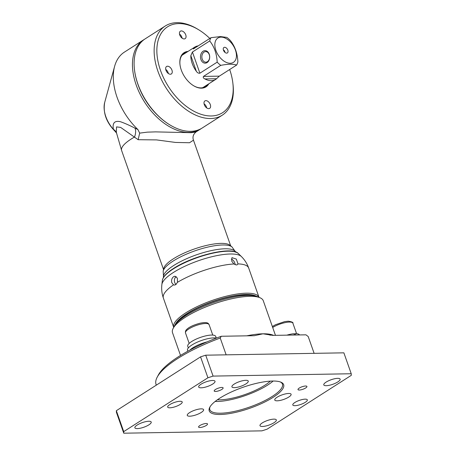 <?xml version="1.0" encoding="UTF-8"?>
<svg xmlns="http://www.w3.org/2000/svg" width="456" height="456" viewBox="0 0 456 456"><rect width="100%" height="100%" fill="white"/><g stroke="black" fill="none" stroke-linecap="round" stroke-linejoin="round"><path stroke-width="0.68" d="M226.147 354.836L220.231 338.033L221.251 336.266L254.294 335.702L262.992 333.803L272.91 335.388L305.959 334.824L308.205 336.539L314.121 353.343M185.381 53.107A19.728 12.169 57.4 0 0 183.46 53.802M204.676 86.988A19.728 12.169 57.4 0 0 206.112 85.534M207.258 84.799A19.728 12.169 -122.6 0 1 205.268 86.646A19.728 12.169 -122.6 0 1 193.367 85.585M179.989 64.655A19.728 12.169 -122.6 0 1 184.019 53.409A19.728 12.169 -122.6 0 1 186.527 52.372M188.026 51.42A20.303 12.529 57.4 0 0 179.96 64.456A20.303 12.529 57.4 0 0 181.277 70.013A20.303 12.529 57.4 0 0 193.538 85.688A20.303 12.529 57.4 0 0 208.757 83.847M229.676 69.511A50.998 31.47 -122.6 0 1 232.862 83.157A50.998 31.47 -122.6 0 1 205.827 115.516A50.998 31.47 -122.6 0 1 160.489 70.367A50.998 31.47 -122.6 0 1 163.829 29.908A50.998 31.47 -122.6 0 1 198.765 29.822A50.998 31.47 -122.6 0 1 209.811 38.447M167.546 66.217A4.429 2.73 -122.6 0 1 171.65 69.449A4.429 2.73 -122.6 0 1 171.342 73.952A4.429 2.73 -122.6 0 1 170.373 74.231A4.429 2.73 -122.6 0 1 166.263 70.999A4.429 2.73 -122.6 0 1 166.577 66.496A4.429 2.73 -122.6 0 1 167.546 66.217M205.89 100.628A4.429 2.73 -122.6 0 1 209.994 103.865A4.429 2.73 -122.6 0 1 209.686 108.368A4.429 2.73 -122.6 0 1 208.711 108.648A4.429 2.73 -122.6 0 1 204.607 105.41A4.429 2.73 -122.6 0 1 204.915 100.907A4.429 2.73 -122.6 0 1 205.89 100.628M181.34 30.917A4.429 2.73 -122.6 0 1 185.444 34.149A4.429 2.73 -122.6 0 1 185.136 38.652A4.429 2.73 -122.6 0 1 184.161 38.931A4.429 2.73 -122.6 0 1 180.057 35.699A4.429 2.73 -122.6 0 1 180.365 31.196A4.429 2.73 -122.6 0 1 181.34 30.917M134.452 69.523L134.497 69.922A52.343 32.296 57.4 0 0 137.883 84.252A52.343 32.296 57.4 0 0 169.495 124.659L169.837 124.87A52.919 32.655 -122.6 0 1 137.877 84.012A52.919 32.655 -122.6 0 1 134.452 69.523A52.919 32.655 -122.6 0 1 145.213 38.817L165.243 26.009A52.919 32.655 57.4 0 0 157.907 71.204A52.919 32.655 57.4 0 0 222.254 115.186A52.919 32.655 57.4 0 0 233.016 84.48L232.862 83.157M222.254 115.186L202.225 127.993A52.919 32.655 -122.6 0 1 169.837 124.87M198.765 29.822L197.63 29.133A52.919 32.655 57.4 0 0 165.243 26.009M168.367 73.519A4.429 2.73 57.4 0 0 165.722 69.38M206.71 107.935A4.429 2.73 57.4 0 0 206.659 107.69A4.429 2.73 57.4 0 0 204.066 103.791M182.161 38.218A4.429 2.73 57.4 0 0 181.653 36.668A4.429 2.73 57.4 0 0 179.516 34.08M201.381 128.501A52.919 32.655 -122.6 0 1 200.566 129.054L195.841 132.029L191.218 132.696L155.547 131.881L147.294 132.143L139.667 133.129L138.145 139.707L156.516 139.901L175.509 142.437L189.514 142.745L193.469 140.174C192.352 137.039 193.241 134.281 196.126 131.887M235.815 252.31L231.99 246.918L229.932 245.237A35.602 9.946 160.6 0 0 205.861 245.584A35.602 9.946 160.6 0 0 173.269 258.877A35.602 9.946 160.6 0 0 163.727 268.55L163.174 271.155L163.573 277.75M116.32 132.263L116.536 126.888L120.635 127.395L138.145 139.707M116.417 132.685A11.548 9.034 -20.6 0 0 113.396 129.327L115.339 131.59C106.379 122.55 102.834 112.826 104.703 102.4L114.633 66.291A52.919 32.655 -122.6 0 1 124.414 52.115L143.554 39.877A52.919 32.655 -122.6 0 1 144.398 39.364M163.522 269.502L121.621 150.514A35.602 9.946 160.6 0 1 134.531 137.034A11.548 6.338 118.1 0 0 134.947 128.125C129.327 125.246 124.471 123.103 120.378 121.695C114.581 120.441 112.256 122.983 113.396 129.327A24.219 14.945 -122.6 0 1 104.703 102.4M139.667 133.129L137.923 129.555L134.947 128.125M137.923 129.555A52.919 32.655 -122.6 0 1 114.633 66.291M156.989 114.667A50.035 30.871 -122.6 0 1 138.322 85.466M200.566 129.054A52.919 32.655 -122.6 0 1 136.219 85.072A52.919 32.655 -122.6 0 1 143.554 39.877M196.331 71.261C197.311 72.749 198.497 73.399 199.893 73.211L192.426 52.024L190.83 55.643L196.331 71.261A19.243 11.873 -122.6 0 1 190.83 55.643M195.254 47.749L193.908 47.772C193.008 48.644 192.939 48.969 193.714 48.735L193.287 48.917M193.908 47.772A19.243 11.873 -122.6 0 1 194.866 47.042A19.243 11.873 -122.6 0 1 198.166 45.891M216.56 78.74L219.307 76.146L203.461 76.414C202.954 77.4 203.427 78.238 204.881 78.934L216.56 78.74A19.243 11.873 -122.6 0 1 215.597 79.469A19.243 11.873 -122.6 0 1 204.881 78.934M202.236 59.137A5.29 3.893 89 0 1 205.656 51.602A5.29 3.893 89 0 1 209.635 56.829A5.29 3.893 89 0 1 205.833 62.187A5.29 3.893 89 0 1 202.236 59.137M200.942 59.559A6.253 4.6 -91 0 0 208.894 60.488A6.253 4.6 -91 0 0 205.439 50.673A6.253 4.6 -91 0 0 200.942 59.559M192.426 52.024L209.726 40.96C214.274 46.712 216.76 53.774 217.187 62.153L199.893 73.211M203.461 76.414L220.755 65.356C228.097 63.948 233.381 63.857 236.601 65.088A19.243 11.873 57.4 0 0 237.884 61.799C237.456 53.42 234.971 46.358 230.422 40.612A19.243 11.873 57.4 0 0 226.854 37.409L220.447 36.571L211.008 37.677L193.714 48.735M224.836 52.297A1.539 0.952 57.4 0 0 224.757 51.425A1.539 0.952 57.4 0 0 223.406 50.063M227.829 50.166A3.226 1.989 -122.6 0 1 226.438 53.113A3.226 1.989 -122.6 0 1 223.463 50.24A3.226 1.989 -122.6 0 1 223.343 48.268A3.226 1.989 -122.6 0 1 225.475 47.47A3.226 1.989 -122.6 0 1 227.829 50.166M236.601 65.088L219.307 76.146M230.251 63.276A14.432 8.903 57.4 0 0 235.421 50.04A14.432 8.903 57.4 0 0 221.046 37.136A14.432 8.903 57.4 0 0 215.87 50.371A14.432 8.903 57.4 0 0 230.251 63.276M211.008 37.677A19.243 11.873 57.4 0 0 209.726 40.96M217.187 62.153A19.243 11.873 57.4 0 0 220.755 65.356M194.866 47.042L182.748 54.794A19.243 11.873 57.4 0 0 181.898 55.427M202.549 87.723A19.243 11.873 57.4 0 0 203.479 87.221L215.597 79.469M235.114 264.685A4.429 2.73 57.4 0 0 234.8 262.941A4.429 2.73 57.4 0 0 231.238 259.116M231.728 261.174L231.956 257.646L236.333 259.099L237.998 263.904L237.359 264.697L236.402 264.964L233.922 263.973L231.728 261.174M176.21 276.592A4.429 3.255 -91 0 0 174.705 282.464A4.429 3.255 -91 0 0 176.073 284.447M171.718 282.515C171.268 279.978 171.918 278.012 173.673 276.627L174.961 276.211L177.378 278.143L177.475 282.31L175.794 284.652L174.483 285.068L173.485 284.857L171.718 282.515M253.029 295.625A43.297 12.101 160.6 0 0 212.65 301.826A43.297 12.101 160.6 0 0 177.298 322.295M156.305 385.155L156.083 384.528A80.826 22.589 -19.4 0 1 157.2 377.163A80.826 22.589 -19.4 0 1 220.231 338.033M221.251 336.266A78.899 22.048 160.6 0 0 207.109 341.88A78.899 22.048 160.6 0 0 189.873 350.105A78.899 22.048 160.6 0 0 158.375 374.957L157.2 377.163M260.011 297.745L257.714 296.759A46.187 12.905 160.6 0 0 186.002 315.512A46.187 12.905 160.6 0 0 174.357 326.114L173.183 328.32A48.108 13.446 -19.4 0 1 185.313 317.279A48.108 13.446 -19.4 0 1 260.011 297.745A48.108 13.446 -19.4 0 1 263.277 300.743L275.458 335.342M180.525 355.435L172.516 332.703A48.108 13.446 -19.4 0 1 173.183 328.32M270.357 381.136A33.676 9.411 -19.4 0 1 219.809 399.844A33.676 9.411 -19.4 0 1 217.375 399.792M273.121 381.039A37.529 10.488 -19.4 0 1 217.261 401.474A37.529 10.488 -19.4 0 1 215.158 401.451M200.56 356.86L207.925 377.773L213.083 376.097L205.719 355.184L200.56 356.86L116.348 410.696L116.405 412.287L123.77 433.2L123.718 431.615L116.348 410.696M123.718 431.615L207.925 377.773M205.719 355.184L343.875 352.836L351.24 373.749L351.297 375.339L267.085 429.176L261.926 430.852L123.77 433.2M262.428 426.474A8.658 2.422 -19.4 0 1 260 425.682A8.658 2.422 -19.4 0 1 264.617 421.646A8.658 2.422 -19.4 0 1 273.908 419.132A8.658 2.422 -19.4 0 1 276.336 419.93A8.658 2.422 -19.4 0 1 271.713 423.966A8.658 2.422 -19.4 0 1 262.428 426.474M137.307 428.6A8.658 2.422 -19.4 0 1 134.879 427.808A8.658 2.422 -19.4 0 1 139.496 423.772A8.658 2.422 -19.4 0 1 148.787 421.258A8.658 2.422 -19.4 0 1 151.215 422.056A8.658 2.422 -19.4 0 1 146.593 426.092A8.658 2.422 -19.4 0 1 137.307 428.6M326.222 385.69A8.658 2.422 -19.4 0 1 323.794 384.898A8.658 2.422 -19.4 0 1 328.417 380.857A8.658 2.422 -19.4 0 1 337.702 378.349A8.658 2.422 -19.4 0 1 340.13 379.141A8.658 2.422 -19.4 0 1 335.513 383.182A8.658 2.422 -19.4 0 1 326.222 385.69M201.102 387.817A8.658 2.422 -19.4 0 1 198.673 387.024A8.658 2.422 -19.4 0 1 203.296 382.983A8.658 2.422 -19.4 0 1 212.581 380.475A8.658 2.422 -19.4 0 1 215.01 381.267A8.658 2.422 -19.4 0 1 210.393 385.309A8.658 2.422 -19.4 0 1 201.102 387.817M215.523 391.453A4.731 1.322 -19.4 0 1 214.2 391.02A4.731 1.322 -19.4 0 1 216.72 388.814A4.731 1.322 -19.4 0 1 221.798 387.44A4.731 1.322 -19.4 0 1 223.121 387.879A4.731 1.322 -19.4 0 1 220.601 390.085A4.731 1.322 -19.4 0 1 215.523 391.453M207.104 424.798A4.731 1.322 -19.4 0 1 202.287 427.124A4.731 1.322 -19.4 0 1 198.594 427.072A4.731 1.322 -19.4 0 1 199.004 426.206A4.731 1.322 -19.4 0 1 203.826 423.88A4.731 1.322 -19.4 0 1 207.52 423.926A4.731 1.322 -19.4 0 1 207.104 424.798M302.961 386.477A4.731 1.322 -19.4 0 1 306.922 386.454A4.731 1.322 -19.4 0 1 301.957 389.572A4.731 1.322 -19.4 0 1 297.996 389.595A4.731 1.322 -19.4 0 1 302.961 386.477M169.843 407.801A7.695 2.149 -19.4 0 1 167.683 407.094A7.695 2.149 -19.4 0 1 171.792 403.509A7.695 2.149 -19.4 0 1 180.046 401.274A7.695 2.149 -19.4 0 1 182.206 401.981A7.695 2.149 -19.4 0 1 178.096 405.572A7.695 2.149 -19.4 0 1 169.843 407.801M294.964 405.675A7.695 2.149 -19.4 0 1 292.803 404.968A7.695 2.149 -19.4 0 1 296.913 401.383A7.695 2.149 -19.4 0 1 305.167 399.148A7.695 2.149 -19.4 0 1 307.327 399.855A7.695 2.149 -19.4 0 1 303.217 403.446A7.695 2.149 -19.4 0 1 294.964 405.675M277.191 400.818A8.658 2.422 -19.4 0 1 274.763 400.02A8.658 2.422 -19.4 0 1 282.127 394.862A8.658 2.422 -19.4 0 1 291.099 394.269A8.658 2.422 -19.4 0 1 286.476 398.305A8.658 2.422 -19.4 0 1 277.191 400.818M189.69 416.197A8.658 2.422 -19.4 0 1 187.268 415.405A8.658 2.422 -19.4 0 1 194.632 410.246A8.658 2.422 -19.4 0 1 203.604 409.653A8.658 2.422 -19.4 0 1 198.981 413.689A8.658 2.422 -19.4 0 1 189.69 416.197M234.35 387.651A8.658 2.422 -19.4 0 1 231.922 386.853A8.658 2.422 -19.4 0 1 239.286 381.695A8.658 2.422 -19.4 0 1 248.258 381.102A8.658 2.422 -19.4 0 1 243.641 385.138A8.658 2.422 -19.4 0 1 234.35 387.651M213.083 376.097L351.24 373.749M219.718 398.219A39.45 11.024 160.6 0 0 209.771 407.276A39.45 11.024 160.6 0 0 250.099 408.166A39.45 11.024 160.6 0 0 280.97 382.202A39.45 11.024 160.6 0 0 219.718 398.219M280.366 381.968A38.486 10.756 -19.4 0 1 282.435 384.112A38.486 10.756 -19.4 0 1 249.7 407.037A38.486 10.756 -19.4 0 1 209.828 409.676A38.486 10.756 -19.4 0 1 210.096 406.712M299.472 334.938A14.82 4.138 160.6 0 0 294.907 333.655L295.762 335M294.639 335.017L293.767 333.735A14.82 4.138 160.6 0 0 286.83 335.149M294.074 334.185L294.907 333.655M216.281 338.084L215.699 336.425A14.82 4.138 160.6 0 0 200.344 337.44A14.82 4.138 160.6 0 0 187.747 346.269L188.328 347.928M216.366 338.101A16.359 4.571 160.6 0 0 213.796 337.896A16.359 4.571 160.6 0 0 196.245 342.638A16.359 4.571 160.6 0 0 187.519 350.265L187.849 351.2M189.873 350.105A16.359 4.571 -19.4 0 1 207.109 341.88M273.56 335.377A48.108 13.446 160.6 0 0 262.992 333.803A48.108 13.446 160.6 0 0 246.787 335.833M163.476 277.419A38.298 10.699 -19.4 0 1 173.759 265.472A38.298 10.699 -19.4 0 1 211.185 250.623A38.298 10.699 -19.4 0 1 235.684 251.991M231.99 246.918A37.004 10.34 160.6 0 0 206.967 247.277A37.004 10.34 160.6 0 0 173.098 261.1A37.004 10.34 160.6 0 0 163.174 271.155M237.998 263.904A45.224 12.637 -19.4 0 1 248.697 268.042C247.123 263.625 244.678 259.783 241.349 256.5A42.522 11.884 160.6 0 0 212.912 256.477A42.522 11.884 160.6 0 0 173.354 272.506A42.522 11.884 160.6 0 0 161.886 284.487C161.344 289.127 161.846 293.658 163.385 298.087A45.224 12.637 -19.4 0 1 173.485 284.857M177.475 282.31A45.224 12.637 -19.4 0 1 233.922 263.973M161.886 284.487L162.37 280.354A40.669 11.366 -19.4 0 1 173.343 268.897A40.669 11.366 -19.4 0 1 227.857 251.188A40.669 11.366 -19.4 0 1 238.385 253.587L241.349 256.5M175.053 324.974A44.261 12.369 -19.4 0 1 186.692 313.745A44.261 12.369 -19.4 0 1 246.018 294.479A44.261 12.369 -19.4 0 1 256.454 296.309M248.697 268.042L259.008 297.318A45.224 12.637 160.6 0 0 246.348 293.197A45.224 12.637 160.6 0 0 185.734 312.89A45.224 12.637 160.6 0 0 173.696 327.357L163.385 298.087M272.688 327.476A12.511 3.494 -19.4 0 1 289.395 322.073A12.511 3.494 -19.4 0 1 292.9 323.218L296.582 333.672M209.099 324.643C208.398 324.415 209.401 321.326 200.059 323.213C193.703 324.923 189.314 326.941 186.892 329.272C185.723 330.172 185.261 331.398 185.501 332.954A12.511 3.494 -19.4 0 1 188.83 328.941A12.511 3.494 -19.4 0 1 201.238 324.051A12.511 3.494 -19.4 0 1 209.099 324.643L212.781 335.097M269.946 335.183L270.271 335.228M193.486 140.226L230.685 245.852M116.639 133.232L115.334 131.584M116.297 132.183L121.621 150.514M238.385 253.587C232.013 245.978 192.962 255.673 173.548 268.441C166.736 272.756 163.014 276.729 162.37 280.354M272.357 326.524L275.452 324.746L284.641 321.622L288.346 321.184C291.891 321.788 293.407 322.466 292.9 323.218M185.501 332.954L189.183 343.408"/></g></svg>
